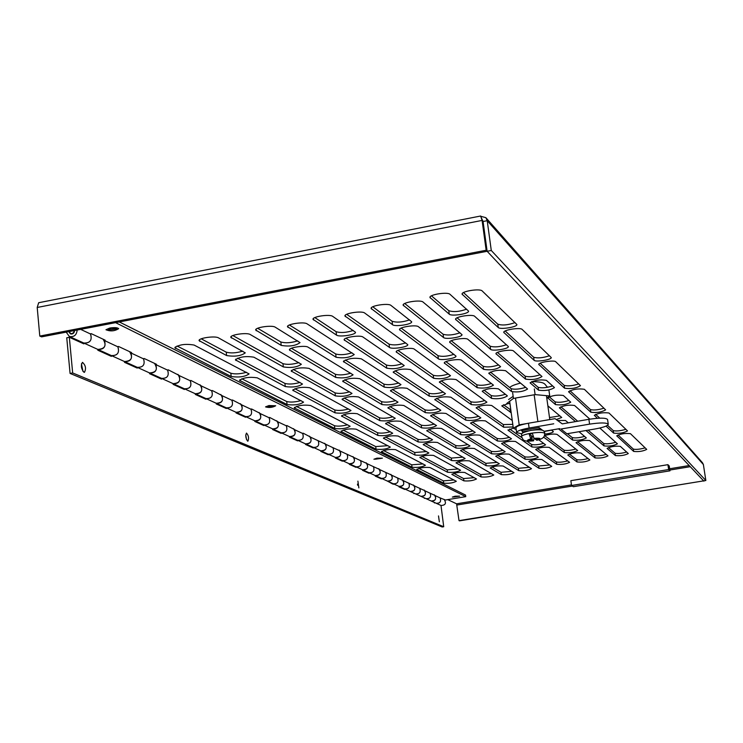 <?xml version="1.0" encoding="UTF-8"?>
<svg xmlns="http://www.w3.org/2000/svg" width="743" height="743" viewBox="0 0 743 743"><rect width="100%" height="100%" fill="white"/><g stroke="black" fill="none" stroke-linecap="round" stroke-linejoin="round"><path stroke-width="1.11" d="M109.741 328.053L105.961 329.743C110.391 331.545 114.626 331.183 118.666 328.657C117.478 327.552 114.506 327.357 109.741 328.053M108.385 330.068L116.642 328.935L114.942 328.239L111.283 328.341L108.404 329.177L108.385 330.068M268.929 405.557L265.539 406.885C269.068 407.926 272.449 407.554 275.69 405.762L268.929 405.557M267.378 406.969L274.065 406.003L267.378 406.969M376.97 458.162L373.915 459.23L382.404 458.19L376.97 458.162M375.401 459.22L381.038 458.394L375.401 459.22M455.097 496.203L452.329 497.086L459.629 496.138L455.097 496.203M453.574 497.03L458.459 496.315L453.574 497.03M595.626 414.334L599.777 418.16M607.523 425.302L613.281 430.606C616.263 431.33 620.47 430.903 625.922 429.315M569.955 390.669L590.444 409.56C593.703 410.405 598.217 409.95 603.985 408.195M540.161 363.216L564.178 385.357C567.782 386.351 572.649 385.877 578.769 383.927M505.184 330.979L533.678 357.244C537.691 358.432 542.966 357.931 549.486 355.73M463.511 292.575L497.801 324.18C502.324 325.62 508.073 325.09 515.048 322.583M617.972 434.934L633.333 449.088C636.064 449.71 640.02 449.292 645.175 447.853M560.844 406.774L577.71 421.235M497.429 352.414L525.143 376.172C528.895 377.23 533.901 376.766 540.161 374.769M457.084 317.828L490.166 346.182C494.374 347.464 499.816 346.972 506.494 344.715M608.424 447.546L615.055 453.23C617.73 453.834 621.603 453.444 626.693 452.05M431.469 295.835L448.791 310.685C453.555 312.236 459.499 311.726 466.623 309.153M588.122 430.16L603.678 443.497C606.492 444.156 610.523 443.747 615.78 442.28M567.392 433.689L572.24 437.571C575.138 438.268 579.261 437.868 584.611 436.373M451.252 340.74L483.182 366.299C487.111 367.432 492.275 366.977 498.664 364.924M404.731 303.515L443.107 334.229C447.546 335.604 453.184 335.121 460.019 332.79M577.441 441.732L594.706 455.543C597.353 456.146 601.217 455.765 606.297 454.4M544.145 431.562L551.51 430.104M445.93 361.637L476.774 384.753C480.452 385.766 485.355 385.338 491.485 383.472M401.174 328.09L437.961 355.656C442.094 356.872 447.435 356.426 453.964 354.318M569.287 454.066L576.717 459.638C579.299 460.223 583.097 459.852 588.094 458.542M372.782 306.775L392.09 321.255C396.781 322.722 402.613 322.267 409.579 319.871M544.563 435.565L564.058 450.174C566.788 450.806 570.735 450.425 575.899 449.051M509.596 428.999L521.642 437.478M526.62 440.989L531.57 444.472C534.393 445.141 538.424 444.769 543.681 443.367M477.851 406.653L503.317 424.578L512.781 424.346M441.073 380.76L470.876 401.74C474.322 402.66 478.994 402.26 484.873 400.542M397.951 350.399L433.243 375.252C437.107 376.339 442.169 375.921 448.428 374.008M346.702 314.317L389.081 344.158C393.456 345.458 398.982 345.031 405.659 342.857M537.263 448.484L556.405 461.951C558.977 462.527 562.757 462.174 567.745 460.892M472.316 422.005L497.076 438.426C500.002 439.122 504.135 438.76 509.475 437.339M436.605 398.332L465.424 417.436C468.666 418.263 473.105 417.891 478.761 416.312M395.016 370.757L428.925 393.242C432.537 394.208 437.348 393.818 443.348 392.072M345.95 338.232L386.36 365.017C390.428 366.178 395.666 365.779 402.056 363.81M530.474 460.549L538.694 465.991L549.829 464.979M314.856 317.586L336.105 331.675C340.74 333.078 346.461 332.669 353.269 330.44M503.299 442.549L524.772 456.787C527.437 457.391 531.301 457.047 536.362 455.747M467.18 436.243L491.262 451.317C494.021 451.948 497.977 451.614 503.122 450.286M432.491 414.538L460.381 431.989C463.418 432.732 467.663 432.38 473.096 430.921M392.323 389.397L424.94 409.811C428.33 410.684 432.9 410.312 438.667 408.715M345.281 359.956L383.871 384.112C387.67 385.143 392.638 384.763 398.759 382.97M289.417 324.997L335.697 353.965C340.015 355.21 345.439 354.82 351.978 352.795M497.438 455.18L518.419 468.304L529.527 467.319M428.683 429.519L455.682 445.503C458.552 446.171 462.601 445.837 467.839 444.5M389.861 406.542L421.262 425.126C424.439 425.906 428.795 425.563 434.33 424.086M344.668 379.784L381.586 401.638C385.134 402.567 389.852 402.214 395.731 400.57M291.405 348.263L335.353 374.277C339.375 375.382 344.511 375.011 350.761 373.172M491.987 466.976L500.986 472.297L511.89 471.35M257.672 328.276L280.826 341.975C285.405 343.303 291.024 342.932 297.683 340.861M462.406 449.478L485.838 463.344L497.188 462.378M425.163 443.422L451.317 458.087L462.926 457.14M387.586 422.34L417.845 439.317C420.835 440.032 424.987 439.707 430.318 438.342M344.111 397.96L379.478 417.798C382.803 418.625 387.289 418.29 392.936 416.786M293.225 369.41L335.037 392.871C338.78 393.855 343.656 393.502 349.647 391.83M232.865 335.557L282.953 363.652C287.225 364.841 292.556 364.488 298.937 362.603M457.957 461.821L480.758 474.61L491.634 473.69M385.478 436.968L414.678 452.515L426.584 451.586M343.591 414.659L377.528 432.732C380.648 433.485 384.92 433.169 390.344 431.776M294.887 388.728L334.74 409.95C338.241 410.833 342.867 410.507 348.616 408.975M237.528 358.182L284.931 383.425C288.897 384.475 293.94 384.14 300.061 382.431M453.834 473.347L463.595 478.548L474.275 477.675M201.223 338.827L226.234 352.145C230.757 353.408 236.283 353.074 242.794 351.142M421.885 456.351L447.23 469.855L458.347 468.954M549.235 396.808L555.095 401.833C558.467 402.734 563.092 402.288 568.971 400.505M549.514 417.557L559.916 415.857M503.457 404.74L510.822 409.969M531.598 381.688L538.127 387.289C541.712 388.283 546.542 387.818 552.634 385.923M490.361 372.029L511.165 388.682C514.75 389.666 519.58 389.23 525.645 387.363M483.86 390.047L491.188 395.545C494.699 396.493 499.435 396.075 505.398 394.292M383.527 450.537L411.724 464.812L423.101 463.929M343.127 430.076L375.726 446.58L387.948 445.679M296.411 406.421L334.471 425.702C337.749 426.491 342.151 426.185 347.668 424.773M241.772 378.763L286.733 401.526C290.429 402.465 295.212 402.149 301.073 400.588M177.029 345.987L230.841 373.227C235.067 374.351 240.295 374.035 246.546 372.28M418.829 468.406L443.413 480.86L454.057 480.006M508.574 399.539L513.153 396.353M703.835 480.832L459.536 520.852L459.016 520.629L456.583 503.81L447.741 499.63M39.788 336.068L41.608 336.867L487.12 251.283L486.154 250.252L39.788 336.068L37.206 307.472L38.664 302.726L480.628 216.018L482.096 220.42L486.154 250.252M480.74 216.278L485.857 217.662L487.213 220.69L703.38 464.533L702.469 462.722L486.089 217.922M597.446 418.281L594.316 415.318C598.366 413.043 603.251 412.272 608.981 413.006L627.51 430.912C623.665 432.983 619.049 433.717 613.644 433.104L606.009 426.111M590.824 412.216L568.609 391.775C572.881 389.211 578.128 388.385 584.342 389.286L605.638 409.867C601.579 412.189 596.648 412.969 590.824 412.216L590.444 409.56M555.745 361.757L580.478 385.673C576.196 388.283 570.903 389.128 564.587 388.208L538.786 364.46C538.043 362.389 554.25 359.807 555.745 361.757M522.171 329.437L551.25 357.569C551.965 359.686 535.74 362.287 534.106 360.318L503.773 332.381C502.955 329.948 520.379 327.161 522.171 329.437M482.198 290.959L516.877 324.515C517.667 327.013 500.215 329.818 498.256 327.514L462.081 294.172C461.162 291.265 480.024 288.247 482.198 290.959M630.445 433.671L646.716 449.385C643.057 451.261 638.711 451.939 633.677 451.428L616.709 435.825C620.544 433.782 625.123 433.067 630.445 433.671M575.481 421.615L559.433 407.851C563.528 405.464 568.571 404.675 574.553 405.474L589.868 419.154M513.524 350.984L541.972 376.525C537.635 379.255 532.164 380.119 525.552 379.125L495.952 353.761C495.182 351.55 511.778 348.931 513.524 350.984M474.703 316.332L508.37 346.554C509.104 348.82 492.498 351.458 490.594 349.377L455.57 319.351C454.716 316.732 472.604 313.899 474.703 316.332M615.399 455.561L607.087 448.419C610.774 446.506 615.185 445.828 620.321 446.367L628.309 453.555C624.714 455.385 620.414 456.053 615.399 455.561L615.055 453.23M449.998 294.312L468.554 311.094C469.372 313.769 451.53 316.611 449.255 314.159L429.946 297.469C429.045 294.59 447.667 291.646 449.998 294.312M599.815 428.033L617.424 443.822C613.718 445.763 609.26 446.459 604.031 445.911L585.958 430.531M579.001 431.711L586.357 437.915C582.614 439.93 578.026 440.645 572.593 440.051L558.476 428.841M557.556 420.464L565.488 420.482L568.33 422.841M467.904 339.356L500.587 366.689C496.194 369.559 490.529 370.451 483.591 369.355L449.664 342.198C448.874 339.83 465.87 337.164 467.904 339.356M423.055 302.057L461.988 334.647C462.759 337.081 445.744 339.755 443.543 337.545L403.124 305.169C402.242 302.345 420.594 299.475 423.055 302.057M589.654 440.571L607.988 455.877C604.421 457.707 600.103 458.375 595.041 457.883L576.011 442.679C579.744 440.683 584.295 439.986 589.654 440.571M551.436 430.048L553.368 431.646C552.773 432.64 549.913 433.457 544.795 434.088M461.709 360.336L493.463 385.153C489.256 387.809 483.823 388.654 477.164 387.688L444.286 363.03C443.534 360.875 459.741 358.367 461.709 360.336M418.458 326.734L455.988 356.092C456.713 358.302 440.497 360.829 438.37 358.832L399.502 329.66C398.675 327.115 416.099 324.422 418.458 326.734M577.042 461.96L567.782 454.995C571.376 453.128 575.751 452.459 580.924 452.979L589.868 459.991C586.366 461.784 582.094 462.443 577.042 461.96L576.717 459.638M390.967 305.41L411.659 321.738C412.449 324.347 395.062 327.041 392.527 324.71L371.101 308.466C370.228 305.661 388.357 302.875 390.967 305.41M544.443 435.612C549.885 434.098 554.092 433.698 557.064 434.414L577.692 450.518C574.088 452.422 569.658 453.1 564.392 452.571L543.579 437.088M538.759 439.782L545.576 444.843C541.935 446.822 537.384 447.518 531.914 446.952L508.119 430.327L513.292 428.07M513.144 426.984L503.67 427.225L476.17 407.861C480.201 405.437 485.365 404.647 491.662 405.483L512.252 420.482M456.044 379.543L486.897 402.158C482.866 404.619 477.647 405.427 471.248 404.573L439.354 382.106C443.608 379.367 449.171 378.512 456.044 379.543M414.297 349.145L450.499 375.698C446.246 378.484 440.627 379.348 433.643 378.298L396.205 351.913C395.434 349.591 412.021 347.055 414.297 349.145M364.692 313.026L407.786 344.641C408.529 347.018 391.933 349.563 389.49 347.455L344.938 316.016C344.074 313.267 361.962 310.555 364.692 313.026M549.216 447.407L569.584 462.313C566.11 464.096 561.829 464.756 556.73 464.282L535.666 449.478C539.307 447.527 543.82 446.84 549.216 447.407M497.42 440.971L470.57 423.176C474.443 420.919 479.402 420.157 485.476 420.909L511.481 438.825C507.803 440.878 503.113 441.593 497.42 440.971L497.076 438.426M465.787 420.166L434.822 399.623C438.899 397.096 444.24 396.279 450.834 397.189L480.823 417.863C476.96 420.157 471.944 420.919 465.787 420.166L465.424 417.436M410.489 369.577L445.466 393.697C441.388 396.27 436.002 397.096 429.296 396.168L393.205 372.197C397.505 369.327 403.273 368.454 410.489 369.577M362.928 337.016L404.229 365.519C399.929 368.435 394.096 369.327 386.75 368.184L344.12 339.848C343.322 337.368 360.318 334.805 362.928 337.016M539.009 468.313L528.821 461.514C532.313 459.694 536.669 459.025 541.87 459.527L551.743 466.372C548.334 468.118 544.09 468.768 539.009 468.313L538.694 465.991M332.715 316.369L355.488 332.242C356.259 334.777 339.3 337.35 336.523 335.121L313.007 319.314C312.162 316.592 329.836 313.945 332.715 316.369M515.54 441.491L538.313 457.168C534.802 459.016 530.4 459.694 525.106 459.183L501.599 443.608C505.286 441.583 509.93 440.878 515.54 441.491M491.597 453.778L465.378 437.376C469.102 435.268 473.885 434.544 479.737 435.203L505.166 451.716C501.618 453.639 497.095 454.326 491.597 453.778L491.262 451.317M460.725 434.618L430.652 415.783C434.562 413.424 439.689 412.653 446.032 413.461L475.204 432.417C471.489 434.553 466.66 435.287 460.725 434.618L460.381 431.989M407.006 388.292L440.831 410.275C436.921 412.662 431.739 413.452 425.302 412.625L390.446 390.781C394.57 388.134 400.096 387.298 407.006 388.292M361.321 358.823L400.979 384.614C396.855 387.307 391.282 388.152 384.242 387.14L343.377 361.507C347.733 358.479 353.714 357.587 361.321 358.823M307.082 323.837L354.235 354.522C349.888 357.597 343.833 358.507 336.087 357.253L287.495 326.734C286.668 324.059 304.101 321.487 307.082 323.837M509.15 454.177L531.514 468.694C528.124 470.44 523.871 471.081 518.735 470.625L495.683 456.211C499.231 454.307 503.717 453.629 509.15 454.177M456.016 448.038L426.788 430.726C430.55 428.525 435.482 427.792 441.583 428.507L469.985 445.93C466.4 447.936 461.747 448.633 456.016 448.038L455.682 445.503M421.606 427.838L387.92 407.87C391.877 405.409 397.171 404.619 403.811 405.492L436.54 425.59C432.779 427.819 427.801 428.562 421.606 427.838L421.262 425.126M359.853 378.716L397.988 402.139C394.041 404.638 388.691 405.446 381.939 404.554L342.699 381.261C346.87 378.484 352.591 377.63 359.853 378.716M308.076 347.176L353.074 374.834C348.904 377.658 343.127 378.521 335.725 377.425L289.417 349.907C288.637 347.501 305.243 345.058 308.076 347.176M501.293 474.61L490.176 467.979C493.593 466.195 497.912 465.545 503.15 466.028L513.952 472.697C510.627 474.415 506.401 475.046 501.293 474.61L500.986 472.297M275.226 327.18L300.033 342.616C295.64 345.839 289.371 346.767 281.216 345.393L255.676 330.022C254.858 327.384 272.096 324.877 275.226 327.18M474.406 448.503L499.277 463.753C495.85 465.564 491.476 466.223 486.154 465.731L460.558 450.574C464.134 448.605 468.749 447.908 474.406 448.503M451.633 460.549L423.204 444.593C426.826 442.531 431.581 441.825 437.469 442.466L465.118 458.524C461.663 460.4 457.168 461.078 451.633 460.549L451.317 458.087M418.179 441.936L385.589 423.621C389.388 421.337 394.477 420.575 400.858 421.355L432.565 439.782C428.952 441.862 424.151 442.587 418.179 441.936L417.845 439.317M358.516 396.948L395.239 418.3C391.44 420.622 386.304 421.392 379.822 420.603L342.077 399.372C346.08 396.799 351.56 395.991 358.516 396.948M308.977 368.379L352.006 393.418C348.012 396.038 342.467 396.855 335.39 395.889L291.163 370.989C295.389 368.064 301.324 367.2 308.977 368.379M250.233 334.517L301.342 364.274C297.126 367.246 291.126 368.129 283.334 366.921L230.785 337.313C229.986 334.721 247.01 332.27 250.233 334.517M469.427 460.892L493.761 475.018C490.454 476.718 486.228 477.359 481.065 476.922L456.053 462.889C459.508 461.031 463.966 460.363 469.427 460.892M414.993 455.041L383.425 438.203C387.084 436.067 391.988 435.342 398.127 436.039L428.878 452.979C425.386 454.93 420.761 455.617 414.993 455.041L414.678 452.515M377.862 435.435L341.501 416.024C345.346 413.637 350.603 412.857 357.281 413.712L392.694 433.234C389.035 435.398 384.094 436.132 377.862 435.435L377.528 432.732M309.794 387.753L351.021 410.498C347.185 412.922 341.873 413.712 335.084 412.848L292.761 390.233C296.801 387.53 302.485 386.704 309.794 387.753M253.902 357.197L302.503 384.038C298.463 386.778 292.723 387.614 285.284 386.555L235.382 359.853C239.655 356.789 245.831 355.897 253.902 357.197M463.901 480.851L451.874 474.387C455.199 472.65 459.499 472.009 464.765 472.474L476.477 478.975C473.226 480.647 469.037 481.269 463.901 480.851L463.595 478.548M218.47 337.851L245.274 352.86C241.029 355.971 234.807 356.863 226.606 355.544L199.068 340.6C198.288 338.037 215.117 335.65 218.47 337.851M433.633 455.44L460.576 470.282C457.242 472.046 452.896 472.697 447.537 472.232L419.879 457.484C423.371 455.552 427.949 454.874 433.633 455.44M563.352 395.49L570.726 402.177C566.63 404.591 561.55 405.399 555.485 404.582L547.805 397.932C551.993 395.434 557.176 394.617 563.352 395.49M547.87 405.845L561.727 417.464L556.303 419.554M511.193 412.709L501.859 405.919L508.11 403.56M554.278 387.391L554.427 387.642C550.191 390.233 544.898 391.069 538.526 390.159L530.14 382.886C534.468 380.202 539.882 379.348 546.374 380.332L554.278 387.391M527.354 388.784L527.521 389.063C523.332 391.645 518.01 392.48 511.565 391.561L488.81 373.33C493.194 370.506 498.794 369.633 505.602 370.701L527.354 388.784M507.163 395.666L507.348 395.945C503.243 398.462 497.986 399.279 491.578 398.397L482.244 391.301C486.433 388.691 491.801 387.865 498.339 388.812L507.163 395.666M412.031 467.254L381.428 451.735C384.948 449.738 389.676 449.041 395.592 449.654L425.433 465.276C422.061 467.106 417.594 467.765 412.031 467.254L411.724 464.812M376.042 449.19L340.972 431.395C344.668 429.166 349.73 428.423 356.148 429.175L390.335 447.082C386.815 449.106 382.051 449.812 376.042 449.19L375.726 446.58M310.546 405.502L350.12 426.241C346.424 428.497 341.325 429.25 334.805 428.488L294.219 407.87C298.101 405.372 303.543 404.582 310.546 405.502M257.245 377.834L303.571 402.13C299.698 404.666 294.2 405.464 287.077 404.536L239.562 380.36C243.648 377.537 249.546 376.692 257.245 377.834M194.109 345.058L249.081 373.915C244.995 376.785 239.042 377.639 231.203 376.487L174.8 347.752C179.128 344.529 185.564 343.628 194.109 345.058M430.058 467.542L456.332 481.288C453.1 482.959 448.893 483.582 443.71 483.164L416.767 469.502C420.139 467.7 424.569 467.041 430.058 467.542M459.016 520.629L705.85 480.507L491.281 250.484L487.213 220.69L483.071 221.498L482.736 220.606M37.206 307.472L482.096 220.42L483.061 221.498L487.12 251.283L483.071 221.498M703.38 464.533L705.85 480.507M483.061 221.498L480.953 216.984M703.89 481.148L487.129 251.283L491.281 250.484M669.982 470.83L669.248 465.982L667.911 464.672L570.865 480.675L571.543 485.504L573.336 486.702L669.982 470.83L668.644 469.539L571.543 485.504M667.911 464.672L668.644 469.539M90.2 333.839L91.24 333.644L105.125 340.164L104.326 340.322M117.561 346.675L118.574 346.479L131.585 352.591L130.805 352.739M143.213 358.702L144.198 358.516L156.42 364.256L155.658 364.404M167.324 370.005L168.271 369.828L179.035 375.364M190.013 380.648L190.942 380.472L201.065 385.701M211.411 390.679L212.322 390.521L221.851 395.452M231.63 400.161L232.513 400.003L241.503 404.675M250.753 409.133L251.608 408.975L260.115 413.405M268.873 417.631L269.709 417.473L277.761 421.68M286.064 425.693L286.891 425.544L294.516 429.538M302.401 433.355L303.209 433.206L310.444 437.014M317.948 440.636L325.601 444.119M332.753 447.583L340.053 450.899M346.87 454.205L353.844 457.372M360.346 460.521L367.014 463.548M373.227 466.558L379.608 469.455M385.552 472.334L391.663 475.111M397.347 477.87L403.208 480.526M408.65 483.173L414.278 485.718M419.498 488.262L424.903 490.705M429.918 493.148L435.11 495.488M439.921 497.838L445.41 500.011L465.759 496.649L115.583 322.657M80.653 329.363L90.59 334.025C92.308 340.275 90.033 343.275 83.783 343.025L83.532 342.913M74.588 330.533C74.263 333.208 72.87 334.322 70.418 333.867L68.802 331.638M77.179 330.031C76.603 335.149 73.984 337.285 69.303 336.449L66.22 332.14M465.759 496.649L465.545 495.07L119.289 321.942M436.104 503.225L431.135 500.977C435.036 501.2 436.392 499.417 435.212 495.627L440.162 497.949C441.333 501.701 439.986 503.466 436.132 503.243L435.974 503.169M426.018 498.646L420.854 496.296C424.82 496.528 426.213 494.708 425.015 490.844L430.16 493.259C431.349 497.086 429.983 498.887 426.045 498.655L425.888 498.581M415.523 493.872L410.145 491.429C414.195 491.662 415.606 489.804 414.39 485.866L419.758 488.383C420.965 492.284 419.563 494.114 415.56 493.891L415.393 493.816M404.591 488.903L404.666 489.442L399.028 486.888L398.991 486.359C403.115 486.591 404.554 484.696 403.319 480.675L408.91 483.294C410.136 487.278 408.706 489.154 404.629 488.922L404.461 488.838M393.205 483.721L393.27 484.278L387.354 481.065C391.561 481.297 393.038 479.365 391.775 475.26L397.607 477.99C398.861 482.058 397.394 483.972 393.233 483.739L393.066 483.656M381.317 478.316L381.382 478.882L375.243 476.096L375.206 475.539C379.497 475.78 381.001 473.802 379.729 469.613L385.812 472.464C387.084 476.616 385.598 478.566 381.345 478.334L381.168 478.251M368.899 472.669L368.965 473.245L362.556 470.338L362.519 469.771C366.893 470.013 368.435 467.988 367.135 463.706L373.497 466.688C374.788 470.923 373.265 472.929 368.937 472.687L368.751 472.604M342.337 460.595L342.412 461.199L335.381 458.013L335.353 457.419C339.923 457.66 341.529 455.543 340.183 451.066L347.157 454.335C348.495 458.765 346.897 460.855 342.374 460.614L355.953 466.79L355.99 467.356L349.284 464.319L349.247 463.734C353.714 463.976 355.293 461.905 353.965 457.53L360.624 460.651C361.943 464.979 360.383 467.031 355.953 466.79L355.776 466.706M347.027 454.177C348.569 458.626 347.027 460.781 342.402 460.623L342.189 460.53M328.118 454.131L328.192 454.744L320.818 451.4L320.79 450.797C325.453 451.038 327.106 448.874 325.731 444.286L333.04 447.723C334.406 452.246 332.771 454.391 328.155 454.149L327.96 454.057M313.202 447.351L313.277 447.973L305.54 444.472L305.503 443.85C310.277 444.091 311.967 441.871 310.574 437.181L318.245 440.775C319.629 445.41 317.958 447.611 313.24 447.36L313.044 447.277M297.544 440.227L297.618 440.868L289.491 437.181L289.454 436.55C294.339 436.791 296.067 434.516 294.646 429.714L302.707 433.494C304.119 438.24 302.41 440.488 297.581 440.246L297.386 440.153M281.077 432.742L281.151 433.401L272.607 429.519L272.57 428.869C277.566 429.12 279.349 426.779 277.901 421.857L286.38 425.832C287.81 430.699 286.064 433.002 281.123 432.76L280.919 432.667M263.756 424.866L263.83 425.544L254.821 421.457L254.784 420.789C259.911 421.04 261.731 418.634 260.254 413.582L269.189 417.78C270.656 422.758 268.855 425.126 263.793 424.885L263.589 424.792M245.496 416.563L245.571 417.26L236.07 412.941L236.033 412.263C241.28 412.504 243.156 410.043 241.651 404.861L251.078 409.282C252.574 414.399 250.725 416.832 245.534 416.582L245.329 416.479M226.225 407.796L226.309 408.511L216.269 403.96L216.232 403.254C221.609 403.505 223.532 400.969 221.999 395.647L231.965 400.319C233.478 405.567 231.584 408.065 226.271 407.814L226.048 407.721M205.857 398.536L205.941 399.27L195.316 394.449L195.279 393.725C200.805 393.976 202.783 391.366 201.214 385.896L211.755 390.846C213.306 396.233 211.356 398.805 205.904 398.554L205.681 398.452M184.301 388.738L184.375 389.49L173.119 384.382L173.082 383.629C178.747 383.88 180.79 381.196 179.193 375.577L190.366 380.815C191.945 386.36 189.939 389.007 184.348 388.756L184.115 388.654M161.435 378.336L161.519 379.116L149.557 373.692L149.529 372.921C155.352 373.172 157.442 370.404 155.816 364.609L167.677 370.172C169.293 375.884 167.231 378.605 161.482 378.354L161.25 378.252M137.149 367.293L137.232 368.091L124.508 362.324L124.471 361.535C130.462 361.776 132.626 358.925 130.963 352.962L143.585 358.878C145.229 364.748 143.102 367.562 137.195 367.311L136.953 367.209M111.301 355.544L111.376 356.371L97.825 350.213L97.788 349.396C103.955 349.647 106.184 346.693 104.484 340.545L117.942 346.851C119.614 352.906 117.422 355.813 111.348 355.563L111.097 355.451M83.736 343.006L83.81 343.86L69.331 337.285L72.665 372.949L443.72 526.731L440.998 505.454M83.94 372.262C81.098 368.621 80.625 365.315 82.492 362.361C85.677 365.296 86.327 368.621 84.442 372.336L83.94 372.262M247.642 441.138C245.682 438.212 245.301 435.528 246.5 433.085C248.626 435.547 249.1 438.24 247.902 441.175L247.642 441.138M358.86 487.919L357.894 481.139L358.86 487.919M439.345 521.781L438.5 515.921L439.345 521.781M90.423 333.802C92.42 340.08 90.219 343.164 83.82 343.043L97.825 349.414C105.079 348.876 106.843 345.486 103.128 339.226M117.775 346.628C119.734 352.721 117.598 355.702 111.376 355.572L124.508 361.544C131.557 361.042 133.266 357.754 129.635 351.68M108.747 355.173L108.664 354.346M143.427 358.665C145.34 364.572 143.269 367.46 137.223 367.33L149.557 372.93C156.411 372.457 158.064 369.262 154.525 363.373M134.669 366.931L134.585 366.132M167.528 369.968C169.395 375.707 167.398 378.512 161.51 378.373L173.11 383.648C179.778 383.193 181.385 380.091 177.93 374.361M159.021 377.983L158.937 377.203M190.208 380.611C192.047 386.193 190.097 388.905 184.375 388.765L195.307 393.734C201.808 393.307 203.359 390.298 199.988 384.725M181.942 388.385L181.868 387.632M211.606 390.651C213.399 396.075 211.514 398.712 205.932 398.573L216.259 403.263C222.584 402.845 224.098 399.929 220.801 394.505M203.563 398.192L203.489 397.459M231.816 400.124C233.581 405.409 231.742 407.981 226.299 407.833L236.06 412.272C242.237 411.873 243.704 409.031 240.481 403.746M223.987 407.461L223.912 406.746M250.939 409.096C252.666 414.241 250.874 416.739 245.561 416.591L254.812 420.798C260.839 420.417 262.27 417.65 259.112 412.495M243.314 416.229L243.24 415.532M269.05 417.594C270.749 422.609 269.003 425.042 263.821 424.894L272.597 428.878C278.476 428.516 279.87 425.823 276.777 420.798M261.629 424.541L261.545 423.863M286.241 425.655C287.903 430.55 286.204 432.918 281.142 432.77L289.482 436.559C295.222 436.206 296.578 433.578 293.55 428.674M278.996 432.426L278.922 431.757M302.577 433.318C304.203 438.101 302.55 440.404 297.609 440.255L305.531 443.859C311.141 443.525 312.469 440.961 309.497 436.169M295.51 439.912L295.435 439.271M318.115 440.608C319.713 445.271 318.097 447.527 313.267 447.37L320.809 450.806C326.298 450.481 327.589 447.983 324.682 443.302M311.215 447.045L311.141 446.413M332.92 447.555C334.489 452.106 332.901 454.307 328.174 454.159L335.372 457.428C340.74 457.112 342.003 454.67 339.152 450.1M326.168 453.824L326.103 453.211M340.433 460.298L340.368 459.694M349.266 463.743C354.522 463.446 355.748 461.059 352.962 456.583M360.504 460.493C362.017 464.849 360.513 466.957 355.981 466.799L362.538 469.78C367.683 469.492 368.89 467.152 366.15 462.778M354.058 466.483L353.984 465.889M373.385 466.539C374.871 470.802 373.395 472.854 368.955 472.697L375.234 475.548C380.267 475.269 381.447 472.985 378.754 468.703M367.07 472.39L367.005 471.814M385.701 472.316C387.159 476.486 385.719 478.501 381.373 478.343L387.372 481.074C392.313 480.805 393.465 478.566 390.827 474.368M379.524 478.037L379.45 477.47M397.496 477.842C398.926 481.938 397.514 483.907 393.251 483.749L399.01 486.368C403.858 486.098 404.981 483.916 402.39 479.802M391.45 483.452L391.375 482.894M408.799 483.145C410.21 487.157 408.826 489.08 404.647 488.931L410.173 491.439C414.919 491.188 416.015 489.043 413.47 485.012M402.873 488.634L402.808 488.086M419.646 488.235C421.03 492.163 419.674 494.049 415.578 493.9L420.872 496.305C425.535 496.064 426.612 493.956 424.114 490.009M413.832 493.603L413.767 493.073M430.058 493.12C431.423 496.974 430.095 498.822 426.073 498.664L431.163 500.986C435.732 500.745 436.791 498.683 434.33 494.801M424.355 498.386L424.29 497.856M440.06 497.81C441.407 501.59 440.097 503.401 436.15 503.252L441.045 505.481C445.531 505.249 446.571 503.225 444.156 499.417M434.469 502.974L434.404 502.463M72.665 372.949L70.074 373.441L442.169 526.982L443.72 526.731M69.331 337.285L66.749 337.786L70.074 373.441M81.108 342.625L81.024 341.771M82.947 371.37L81.433 363.81M246.555 439.633L245.738 434.989M357.652 485.263L357.457 484.13M74.216 330.598L73.65 332.502L72.052 333.607L70.585 333.496L69.183 331.573M516.181 429.575L513.311 428.209L519.19 424.857L515.512 398.053M534.171 394.784L537.895 421.606M519.19 424.857L526.323 423.631M540.477 429.825L539.372 428.98L539.186 427.68M522.273 431.135L521.53 430.596L539.074 427.587L542.65 430.373M522.18 430.485L522.375 431.897L523.369 432.602M539.372 428.98L533.186 430.039M528.44 430.856L522.375 431.897M546.783 398.062L549.727 395.945L535.109 394.617L513.432 398.415L506.782 403.449L509.967 403.718M512.661 392.759L513.432 398.415M534.319 388.951L535.109 394.617M548.938 390.326L549.727 395.945M589.589 424.132L560.946 429.027L566.9 433.773L595.106 428.971C603.39 427.448 607.774 425.878 608.257 424.272C606.678 422.572 600.455 422.526 589.589 424.132L588.893 419.312L562.256 423.881L555.058 418.653L528.449 423.231C520.509 424.717 516.339 426.241 515.939 427.81L516.589 432.556L521.911 433.921M560.946 429.027L566.9 433.773M528.449 423.231L529.109 428.014L553.749 423.789M608.257 424.272L607.56 419.498C605.972 417.77 599.759 417.705 588.893 419.312M543.95 431.33L559.804 428.618M529.109 428.014C521.159 429.491 516.989 431.005 516.589 432.556M533.938 438.249L533.567 440.822L532.304 439.967L528.524 440.246L531.886 439.67L530.771 438.872L529.174 434.107L531.329 435.667L531.886 439.67M535.489 439.057L538.898 438.844L535.127 439.122L534.022 438.324L532.425 433.55L529.174 434.107M535.536 439.419L536.975 440.135M532.304 439.967L531.747 435.965L533.344 437.125M613.281 430.606L613.644 433.104M568.739 392.007L568.674 391.524M564.587 388.208L564.178 385.357M538.954 364.757L538.87 364.135M534.106 360.318L533.678 357.244M503.986 332.762L503.884 331.963M498.256 327.514L497.801 324.18M462.369 294.674L462.23 293.624M633.677 451.428L633.333 449.088M559.572 408.074L559.498 407.601M525.552 379.125L525.143 376.172M496.166 354.123L496.064 353.371M490.594 349.377L490.166 346.182M455.858 319.815L455.728 318.84M449.255 314.159L448.791 310.685M430.281 298.017L430.132 296.875M604.031 445.911L603.678 443.497M572.24 437.571L572.593 440.051M483.591 369.355L483.182 366.299M449.942 342.634L449.821 341.724M443.543 337.545L443.107 334.229M403.495 305.735L403.338 304.537M595.041 457.883L594.706 455.543M477.164 387.688L476.774 384.753M444.555 363.438L444.444 362.584M438.37 358.832L437.961 355.656M399.855 330.18L399.715 329.084M392.527 324.71L392.09 321.255M371.509 309.069L371.351 307.788M564.392 452.571L564.058 450.174M508.119 430.327L508.054 429.825M531.57 444.472L531.914 446.952M476.384 408.158L476.3 407.526M503.317 424.578L503.67 427.225M471.248 404.573L470.876 401.74M439.624 382.478L439.512 381.688M433.643 378.298L433.243 375.252M396.548 352.386L396.418 351.374M389.49 347.455L389.081 344.158M345.384 316.648L345.226 315.311M556.73 464.282L556.405 461.951M470.783 423.454L470.7 422.86M435.082 399.975L434.989 399.232M429.296 396.168L428.925 393.242M393.53 372.642L393.409 371.704M386.75 368.184L386.36 365.017M344.548 340.424L344.399 339.207M336.523 335.121L336.105 331.675M313.509 319.982L313.342 318.571M525.106 459.183L524.772 456.787M501.776 443.84L501.711 443.357M465.582 437.636L465.508 437.079M430.903 416.108L430.819 415.411M425.302 412.625L424.94 409.811M390.772 391.189L390.66 390.316M384.242 387.14L383.871 384.112M343.786 362.027L343.647 360.912M336.087 357.253L335.697 353.965M288.033 327.412L287.866 325.954M518.735 470.625L518.419 468.304M427.039 431.024L426.956 430.383M388.227 408.241L388.125 407.433M381.939 404.554L381.586 401.638M343.09 381.744L342.969 380.713M335.725 377.425L335.353 374.277M289.928 350.529L289.77 349.21M281.216 345.393L280.826 341.975M256.261 330.746L256.094 329.214M486.154 465.731L485.838 463.344M460.753 450.825L460.688 450.295M423.454 444.871L423.371 444.258M385.886 423.974L385.793 423.222M379.822 420.603L379.478 417.798M342.449 399.808L342.337 398.861M335.39 395.889L335.037 392.871M291.646 371.546L291.507 370.339M283.334 366.921L282.953 363.652M231.417 338.046L231.249 336.468M481.065 476.922L480.758 474.61M456.258 463.121L456.193 462.62M383.722 438.528L383.629 437.822M341.864 416.433L341.761 415.551M335.084 412.848L334.74 409.95M293.216 390.744L293.086 389.638M285.284 386.555L284.931 383.425M235.977 360.522L235.819 359.092M452.069 474.601L452.004 474.127M226.606 355.544L226.234 352.145M199.765 341.371L199.588 339.727M447.537 472.232L447.23 469.855M420.111 457.744L420.036 457.168M555.485 404.582L555.095 401.833M547.953 398.174L547.879 397.663M510.413 412.411L510.042 409.672M502.045 406.189L501.971 405.604M538.526 390.159L538.127 387.289M530.316 383.165L530.233 382.58M511.565 391.561L511.165 388.682M489.024 373.664L488.931 372.958M491.578 398.397L491.188 395.545M482.458 391.617L482.365 390.948M381.707 452.041L381.633 451.382M341.325 431.767L341.232 430.949M334.805 428.488L334.471 425.702M294.655 408.334L294.544 407.322M287.077 404.536L286.733 401.526M240.119 380.964L239.98 379.664M231.203 376.487L230.841 373.227M175.534 348.541L175.357 346.86M443.71 483.164L443.413 480.86M416.999 469.752L416.934 469.214M689.188 465.555L669.666 468.759M571.46 484.91L456.583 503.81M690.256 466.688L669.861 470.04M572.379 486.061L456.991 505.026M530.688 433.29C538.972 432.082 543.681 432.138 544.814 433.457C544.21 431.284 545.111 428.646 530.753 430.401C516.989 433.866 523.1 434.209 521.372 436.67C521.586 435.528 524.697 434.404 530.688 433.29M533.4 440.757C526.49 441.166 525.617 440.534 530.771 438.872M534.022 438.324C540.941 437.924 541.814 438.556 536.632 440.209M83.783 343.025L69.303 336.449M436.132 503.243L431.135 500.977M426.045 498.655L420.854 496.296M415.56 493.891L410.145 491.429M404.629 488.922L398.991 486.359M393.233 483.739L387.354 481.065M381.345 478.334L375.206 475.539M368.937 472.687L362.519 469.771M342.374 460.614L335.353 457.419M328.155 454.149L320.79 450.797M313.24 447.36L305.503 443.85M297.581 440.246L289.454 436.55M281.123 432.76L272.57 428.869M263.793 424.885L254.784 420.789M245.534 416.582L236.033 412.263M226.271 407.814L216.232 403.254M205.904 398.554L195.279 393.725M184.348 388.756L173.082 383.629M161.482 378.354L149.529 372.921M137.195 367.311L124.471 361.535M111.348 355.563L97.788 349.396M71.802 334.053L70.585 333.496M509.633 401.285L513.311 428.209M546.439 395.647L549.792 419.563M509.754 387.549C510.84 386.146 514.425 384.66 520.499 383.091M531.849 381.586C546.476 381.948 544.071 384.168 547.61 387.279M521.372 436.67C523.75 438.834 520.667 442.104 533.558 440.822M536.808 440.265C545.826 438.361 544.229 434.804 544.814 433.457"/></g></svg>
